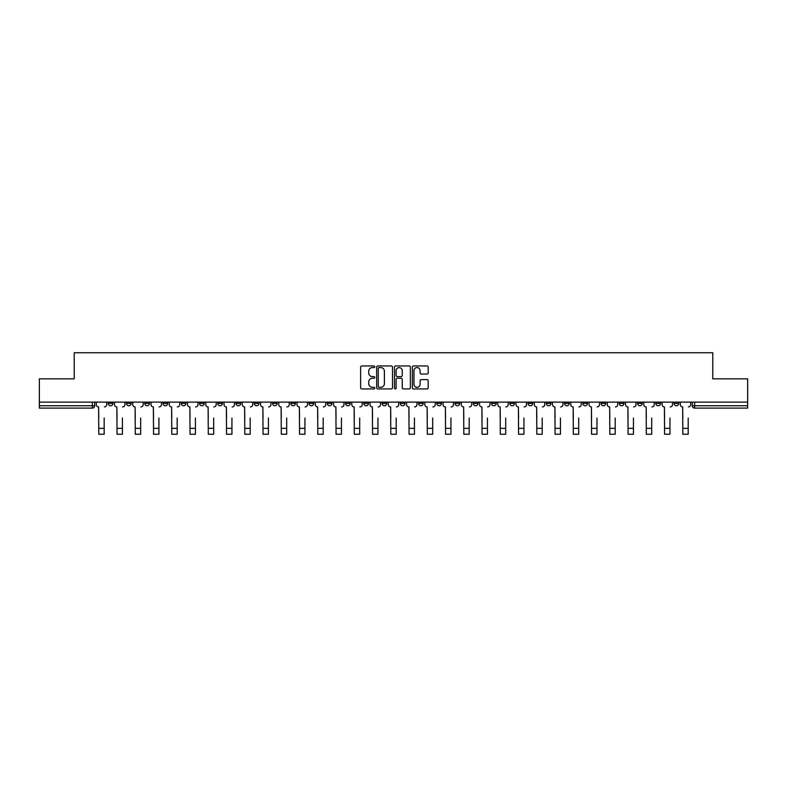 <?xml version="1.0" encoding="UTF-8"?>
<svg xmlns="http://www.w3.org/2000/svg" width="787" height="787" viewBox="0 0 787 787"><rect width="100%" height="100%" fill="white"/><g stroke="black" fill="none" stroke-linecap="round" stroke-linejoin="round"><path stroke-width="1.18" d="M374.779 366.762A0.807 0.807 0 0 0 373.973 365.955L361.774 365.955A1.151 1.151 0 0 0 360.623 367.106L360.623 387.775A1.151 1.151 0 0 0 361.774 388.926L373.973 388.926A0.807 0.807 0 0 0 374.779 388.119A0.807 0.807 0 0 0 373.973 387.322L372.399 387.322A3.679 3.679 0 0 1 368.719 383.643L368.719 381.921A3.679 3.679 0 0 1 372.399 378.242L373.973 378.242A0.807 0.807 0 0 0 374.779 377.445A0.807 0.807 0 0 0 373.973 376.639L372.399 376.639A3.679 3.679 0 0 1 368.719 372.959L368.719 371.238A3.679 3.679 0 0 1 372.399 367.568L373.973 367.568A0.807 0.807 0 0 0 374.779 366.762M601.052 402.127L601.052 403.416L605.734 403.416A2.341 2.341 0 0 1 603.393 405.758A2.341 2.341 0 0 1 601.052 403.416L601.052 402.127M582.803 402.127L582.803 403.416L587.486 403.416A2.341 2.341 0 0 1 585.144 405.758A2.341 2.341 0 0 1 582.803 403.416L582.803 402.127M473.292 402.127L473.292 403.416L477.975 403.416A2.341 2.341 0 0 1 475.633 405.758A2.341 2.341 0 0 1 473.292 403.416L473.292 402.127M455.043 402.127L455.043 403.416L459.716 403.416A2.341 2.341 0 0 1 457.385 405.758A2.341 2.341 0 0 1 455.043 403.416L455.043 402.127M436.785 402.127L436.785 403.416L441.468 403.416A2.341 2.341 0 0 1 439.126 405.758A2.341 2.341 0 0 1 436.785 403.416L436.785 402.127M400.288 402.127L400.288 403.416L404.971 403.416A2.341 2.341 0 0 1 402.629 405.758A2.341 2.341 0 0 1 400.288 403.416L400.288 402.127M363.781 403.416L363.781 402.127L363.781 403.416A2.341 2.341 0 0 0 366.122 405.758A2.341 2.341 0 0 1 363.781 403.416L368.464 403.416A2.341 2.341 0 0 1 366.122 405.758A2.341 2.341 0 0 0 368.464 403.416L368.464 402.127L368.464 403.416M345.532 403.416L345.532 402.127L345.532 403.416A2.341 2.341 0 0 0 347.874 405.758A2.341 2.341 0 0 1 345.532 403.416L350.215 403.416A2.341 2.341 0 0 1 347.874 405.758M327.284 403.416L327.284 402.127L327.284 403.416A2.341 2.341 0 0 0 329.615 405.758A2.341 2.341 0 0 1 327.284 403.416L331.957 403.416A2.341 2.341 0 0 1 329.615 405.758A2.341 2.341 0 0 0 331.957 403.416L331.957 402.127L331.957 403.416M309.025 402.127L309.025 403.416L313.708 403.416A2.341 2.341 0 0 1 311.367 405.758A2.341 2.341 0 0 1 309.025 403.416L309.025 402.127M290.777 402.127L290.777 403.416L295.459 403.416A2.341 2.341 0 0 1 293.118 405.758A2.341 2.341 0 0 1 290.777 403.416L290.777 402.127M272.528 402.127L272.528 403.416L277.201 403.416A2.341 2.341 0 0 1 274.87 405.758A2.341 2.341 0 0 1 272.528 403.416L272.528 402.127M254.27 403.416L254.27 402.127L254.27 403.416A2.341 2.341 0 0 0 256.611 405.758A2.341 2.341 0 0 1 254.27 403.416L258.953 403.416A2.341 2.341 0 0 1 256.611 405.758M217.773 403.416L217.773 402.127L217.773 403.416A2.341 2.341 0 0 0 220.114 405.758A2.341 2.341 0 0 1 217.773 403.416L222.446 403.416A2.341 2.341 0 0 1 220.114 405.758A2.341 2.341 0 0 0 222.446 403.416L222.446 402.127L222.446 403.416M199.514 403.416L199.514 402.127L199.514 403.416A2.341 2.341 0 0 0 201.856 405.758A2.341 2.341 0 0 1 199.514 403.416L204.197 403.416A2.341 2.341 0 0 1 201.856 405.758A2.341 2.341 0 0 0 204.197 403.416L204.197 402.127L204.197 403.416M181.266 403.416L181.266 402.127L181.266 403.416A2.341 2.341 0 0 0 183.607 405.758A2.341 2.341 0 0 1 181.266 403.416L185.948 403.416A2.341 2.341 0 0 1 183.607 405.758A2.341 2.341 0 0 0 185.948 403.416L185.948 402.127L185.948 403.416M163.017 403.416L163.017 402.127L163.017 403.416A2.341 2.341 0 0 0 165.359 405.758A2.341 2.341 0 0 1 163.017 403.416L167.7 403.416A2.341 2.341 0 0 1 165.359 405.758M144.769 403.416L144.769 402.127L144.769 403.416A2.341 2.341 0 0 0 147.1 405.758A2.341 2.341 0 0 1 144.769 403.416L149.441 403.416A2.341 2.341 0 0 1 147.1 405.758A2.341 2.341 0 0 0 149.441 403.416L149.441 402.127L149.441 403.416M126.51 403.416L126.51 402.127L126.51 403.416A2.341 2.341 0 0 0 128.852 405.758A2.341 2.341 0 0 1 126.51 403.416L131.193 403.416A2.341 2.341 0 0 1 128.852 405.758A2.341 2.341 0 0 0 131.193 403.416L131.193 402.127L131.193 403.416M427.066 374.051A1.151 1.151 0 0 0 428.207 372.91L428.207 367.106A1.151 1.151 0 0 0 427.066 365.955L413.509 365.955A1.151 1.151 0 0 0 412.358 367.106L412.358 387.775A1.151 1.151 0 0 0 413.509 388.926L427.066 388.926A1.151 1.151 0 0 0 428.207 387.775L428.207 380.77A1.151 1.151 0 0 0 427.066 379.619L421.261 379.619A1.151 1.151 0 0 0 420.11 380.77L420.11 384.243A3.069 3.069 0 0 1 417.041 387.322A3.069 3.069 0 0 1 413.972 384.243L413.972 370.638A3.069 3.069 0 0 1 417.041 367.568A3.069 3.069 0 0 1 420.11 370.638L420.11 372.91A1.151 1.151 0 0 0 421.261 374.051L427.066 374.051M39.35 402.127L39.35 378.842L74.214 378.842L74.214 352.753L712.786 352.753L712.786 378.842L747.65 378.842L747.65 402.127L39.35 402.127L39.35 405.758L94.686 405.758L94.686 402.127L94.686 405.758A2.341 2.341 0 0 1 92.354 408.099L39.35 408.099L39.35 405.758M392.497 367.106A1.151 1.151 0 0 0 391.346 365.955L377.799 365.955A1.151 1.151 0 0 0 376.648 367.106L376.648 387.775A1.151 1.151 0 0 0 377.799 388.926L391.346 388.926A1.151 1.151 0 0 0 392.497 387.775L392.497 367.106M395.654 365.955L409.201 365.955A1.151 1.151 0 0 1 410.352 367.106L410.352 387.775A1.151 1.151 0 0 1 409.201 388.926L403.406 388.926A1.151 1.151 0 0 1 402.255 387.775L402.255 379.393A1.151 1.151 0 0 0 401.104 378.242L397.258 378.242A1.151 1.151 0 0 0 396.117 379.393L396.117 388.119A0.807 0.807 0 0 1 395.31 388.926A0.807 0.807 0 0 1 394.503 388.119L394.503 367.106A1.151 1.151 0 0 1 395.654 365.955M692.314 402.127L692.314 405.758L747.65 405.758L747.65 408.099L694.646 408.099A2.341 2.341 0 0 1 692.314 405.758A2.341 2.341 0 0 0 694.646 408.099L694.646 402.127M747.65 402.127L747.65 405.758M678.738 402.127L678.738 403.416A2.341 2.341 0 0 1 676.397 405.758A2.341 2.341 0 0 1 674.056 403.416L678.738 403.416M674.056 402.127L674.056 403.416M660.49 402.127L660.49 403.416A2.341 2.341 0 0 1 658.148 405.758A2.341 2.341 0 0 1 655.807 403.416A2.341 2.341 0 0 0 658.148 405.758M655.807 402.127L655.807 403.416L660.49 403.416M642.231 402.127L642.231 403.416A2.341 2.341 0 0 1 639.9 405.758A2.341 2.341 0 0 1 637.559 403.416L642.231 403.416M637.559 402.127L637.559 403.416M623.983 402.127L623.983 403.416A2.341 2.341 0 0 1 621.641 405.758A2.341 2.341 0 0 1 619.3 403.416L623.983 403.416M619.3 402.127L619.3 403.416M605.734 402.127L605.734 403.416M587.486 402.127L587.486 403.416L587.486 402.127M569.227 402.127L569.227 403.416A2.341 2.341 0 0 1 566.886 405.758A2.341 2.341 0 0 1 564.554 403.416L569.227 403.416M564.554 402.127L564.554 403.416M550.979 402.127L550.979 403.416A2.341 2.341 0 0 1 548.637 405.758A2.341 2.341 0 0 1 546.296 403.416L550.979 403.416M546.296 402.127L546.296 403.416M532.73 402.127L532.73 403.416A2.341 2.341 0 0 1 530.389 405.758A2.341 2.341 0 0 1 528.047 403.416L532.73 403.416M528.047 402.127L528.047 403.416M514.472 402.127L514.472 403.416A2.341 2.341 0 0 1 512.13 405.758A2.341 2.341 0 0 1 509.799 403.416L514.472 403.416M509.799 402.127L509.799 403.416M496.223 402.127L496.223 403.416A2.341 2.341 0 0 1 493.882 405.758A2.341 2.341 0 0 1 491.541 403.416L496.223 403.416M491.541 402.127L491.541 403.416M477.975 402.127L477.975 403.416A2.341 2.341 0 0 1 475.633 405.758M459.716 402.127L459.716 403.416M441.468 403.416L441.468 402.127L441.468 403.416A2.341 2.341 0 0 1 439.126 405.758M423.219 402.127L423.219 403.416A2.341 2.341 0 0 1 420.878 405.758A2.341 2.341 0 0 1 418.536 403.416A2.341 2.341 0 0 0 420.878 405.758A2.341 2.341 0 0 0 423.219 403.416L418.536 403.416L418.536 402.127M404.971 403.416L404.971 402.127L404.971 403.416A2.341 2.341 0 0 1 402.629 405.758M386.712 402.127L386.712 403.416A2.341 2.341 0 0 1 384.371 405.758A2.341 2.341 0 0 1 382.029 403.416A2.341 2.341 0 0 0 384.371 405.758M382.029 402.127L382.029 403.416L386.712 403.416M350.215 402.127L350.215 403.416L350.215 402.127M313.708 403.416L313.708 402.127L313.708 403.416A2.341 2.341 0 0 1 311.367 405.758M295.459 403.416L295.459 402.127L295.459 403.416A2.341 2.341 0 0 1 293.118 405.758M277.201 403.416L277.201 402.127L277.201 403.416A2.341 2.341 0 0 1 274.87 405.758M258.953 402.127L258.953 403.416L258.953 402.127M240.704 403.416L240.704 402.127L240.704 403.416A2.341 2.341 0 0 1 238.363 405.758A2.341 2.341 0 0 1 236.021 403.416L240.704 403.416A2.341 2.341 0 0 1 238.363 405.758M236.021 402.127L236.021 403.416M167.7 402.127L167.7 403.416L167.7 402.127M112.944 402.127L112.944 403.416A2.341 2.341 0 0 1 110.603 405.758A2.341 2.341 0 0 1 108.262 403.416A2.341 2.341 0 0 0 110.603 405.758A2.341 2.341 0 0 0 112.944 403.416L112.944 402.127M108.262 402.127L108.262 403.416L112.944 403.416M92.354 402.127L92.354 408.099A2.341 2.341 0 0 0 94.686 405.758M379.059 367.568A0.807 0.807 0 0 0 378.252 368.365L378.252 386.515A0.807 0.807 0 0 0 379.059 387.322L380.721 387.322A3.679 3.679 0 0 0 384.4 383.643L384.4 371.238A3.679 3.679 0 0 0 380.721 367.568L379.059 367.568M402.255 370.697A3.069 3.069 0 0 0 399.186 367.627A3.069 3.069 0 0 0 396.117 370.697L396.117 375.488A1.151 1.151 0 0 0 397.258 376.639L401.104 376.639A1.151 1.151 0 0 0 402.255 375.488L402.255 370.697M96.27 404.587L96.27 402.127L96.27 404.587A2.341 2.341 0 0 0 98.611 406.928L98.788 418.045M98.611 406.928L98.788 434.247L104.169 434.247L104.169 418.045M106.678 404.587L106.678 402.127L106.678 404.587A2.341 2.341 0 0 1 104.346 406.928M104.169 434.247L98.788 434.247M114.518 404.587L114.518 402.127L114.518 404.587A2.341 2.341 0 0 0 116.86 406.928L117.037 418.045M116.86 406.928L117.037 434.247L122.418 434.247L122.418 418.045M124.936 404.587L124.936 402.127L124.936 404.587A2.341 2.341 0 0 1 122.595 406.928M132.777 404.587L132.777 402.127L132.777 404.587A2.341 2.341 0 0 0 135.108 406.928L135.285 418.045M135.108 406.928L135.285 434.247L140.666 434.247L140.666 418.045M143.185 404.587L143.185 402.127L143.185 404.587A2.341 2.341 0 0 1 140.843 406.928M122.418 434.247L117.037 434.247M140.666 434.247L135.285 434.247M151.025 404.587L151.025 402.127L151.025 404.587A2.341 2.341 0 0 0 153.367 406.928L153.544 418.045M153.367 406.928L153.544 434.247L158.925 434.247L158.925 418.045M161.433 404.587L161.433 402.127L161.433 404.587A2.341 2.341 0 0 1 159.092 406.928M169.274 404.587L169.274 402.127L169.274 404.587A2.341 2.341 0 0 0 171.615 406.928L171.792 418.045M171.615 406.928L171.792 434.247L177.173 434.247L177.173 418.045M179.692 404.587L179.692 402.127L179.692 404.587A2.341 2.341 0 0 1 177.35 406.928M187.522 404.587L187.522 402.127L187.522 404.587A2.341 2.341 0 0 0 189.864 406.928L190.041 418.045M189.864 406.928L190.041 434.247L195.422 434.247L195.422 418.045M197.94 404.587L197.94 402.127L197.94 404.587A2.341 2.341 0 0 1 195.599 406.928M158.925 434.247L153.544 434.247M177.173 434.247L171.792 434.247M195.422 434.247L190.041 434.247M205.781 404.587L205.781 402.127L205.781 404.587A2.341 2.341 0 0 0 208.122 406.928L208.289 418.045M208.122 406.928L208.289 434.247L213.68 434.247L213.68 418.045M216.189 404.587L216.189 402.127L216.189 404.587A2.341 2.341 0 0 1 213.848 406.928M213.68 434.247L208.289 434.247M224.029 404.587L224.029 402.127L224.029 404.587A2.341 2.341 0 0 0 226.371 406.928L226.548 418.045M226.371 406.928L226.548 434.247L231.929 434.247L231.929 418.045M234.447 404.587L234.447 402.127L234.447 404.587A2.341 2.341 0 0 1 232.106 406.928M231.929 434.247L226.548 434.247M242.278 404.587L242.278 402.127L242.278 404.587A2.341 2.341 0 0 0 244.619 406.928L244.796 418.045M244.619 406.928L244.796 434.247L250.177 434.247L250.177 418.045M252.696 404.587L252.696 402.127L252.696 404.587A2.341 2.341 0 0 1 250.355 406.928M250.177 434.247L244.796 434.247M260.536 404.587L260.536 402.127L260.536 404.587A2.341 2.341 0 0 0 262.878 406.928L263.045 418.045M262.878 406.928L263.045 434.247L268.426 434.247L268.426 418.045M270.944 404.587L270.944 402.127L270.944 404.587A2.341 2.341 0 0 1 268.603 406.928M268.426 434.247L263.045 434.247M278.785 404.587L278.785 402.127L278.785 404.587A2.341 2.341 0 0 0 281.126 406.928L281.303 418.045M281.126 406.928L281.303 434.247L286.684 434.247L286.684 418.045M289.193 404.587L289.193 402.127L289.193 404.587A2.341 2.341 0 0 1 286.862 406.928M286.684 434.247L281.303 434.247M297.033 404.587L297.033 402.127L297.033 404.587A2.341 2.341 0 0 0 299.375 406.928L299.552 418.045M299.375 406.928L299.552 434.247L304.933 434.247L304.933 418.045M307.451 404.587L307.451 402.127L307.451 404.587A2.341 2.341 0 0 1 305.11 406.928M304.933 434.247L299.552 434.247M315.292 404.587L315.292 402.127L315.292 404.587A2.341 2.341 0 0 0 317.623 406.928L317.8 418.045M317.623 406.928L317.8 434.247L323.182 434.247L323.182 418.045M325.7 404.587L325.7 402.127L325.7 404.587A2.341 2.341 0 0 1 323.359 406.928M323.182 434.247L317.8 434.247M333.54 404.587L333.54 402.127L333.54 404.587A2.341 2.341 0 0 0 335.882 406.928L336.059 418.045M335.882 406.928L336.059 434.247L341.44 434.247L341.44 418.045M343.949 404.587L343.949 402.127L343.949 404.587A2.341 2.341 0 0 1 341.607 406.928M341.44 434.247L336.059 434.247M351.789 404.587L351.789 402.127L351.789 404.587A2.341 2.341 0 0 0 354.13 406.928L354.307 418.045M354.13 406.928L354.307 434.247L359.689 434.247L359.689 418.045M362.207 404.587L362.207 402.127L362.207 404.587A2.341 2.341 0 0 1 359.866 406.928M359.689 434.247L354.307 434.247M370.038 404.587L370.038 402.127L370.038 404.587A2.341 2.341 0 0 0 372.379 406.928L372.556 418.045M372.379 406.928L372.556 434.247L377.937 434.247L377.937 418.045M380.455 404.587L380.455 402.127L380.455 404.587A2.341 2.341 0 0 1 378.114 406.928M377.937 434.247L372.556 434.247M388.296 404.587L388.296 402.127L388.296 404.587A2.341 2.341 0 0 0 390.637 406.928L390.805 418.045M390.637 406.928L390.805 434.247L396.195 434.247L396.195 418.045M398.704 404.587L398.704 402.127L398.704 404.587A2.341 2.341 0 0 1 396.363 406.928M396.195 434.247L390.805 434.247M406.545 404.587L406.545 402.127L406.545 404.587A2.341 2.341 0 0 0 408.886 406.928L409.063 418.045M408.886 406.928L409.063 434.247L414.444 434.247L414.444 418.045M416.962 404.587L416.962 402.127L416.962 404.587A2.341 2.341 0 0 1 414.621 406.928M414.444 434.247L409.063 434.247M424.793 404.587L424.793 402.127L424.793 404.587A2.341 2.341 0 0 0 427.134 406.928L427.311 418.045M427.134 406.928L427.311 434.247L432.693 434.247L432.693 418.045M435.211 404.587L435.211 402.127L435.211 404.587A2.341 2.341 0 0 1 432.87 406.928M432.693 434.247L427.311 434.247M443.051 404.587L443.051 402.127L443.051 404.587A2.341 2.341 0 0 0 445.393 406.928L445.56 418.045M445.393 406.928L445.56 434.247L450.941 434.247L450.941 418.045M453.46 404.587L453.46 402.127L453.46 404.587A2.341 2.341 0 0 1 451.118 406.928M450.941 434.247L445.56 434.247M461.3 404.587L461.3 402.127L461.3 404.587A2.341 2.341 0 0 0 463.641 406.928L463.818 418.045M463.641 406.928L463.818 434.247L469.2 434.247L469.2 418.045M471.708 404.587L471.708 402.127L471.708 404.587A2.341 2.341 0 0 1 469.377 406.928M469.2 434.247L463.818 434.247M479.549 404.587L479.549 402.127L479.549 404.587A2.341 2.341 0 0 0 481.89 406.928L482.067 418.045M481.89 406.928L482.067 434.247L487.448 434.247L487.448 418.045M489.967 404.587L489.967 402.127L489.967 404.587A2.341 2.341 0 0 1 487.625 406.928M487.448 434.247L482.067 434.247M497.807 404.587L497.807 402.127L497.807 404.587A2.341 2.341 0 0 0 500.138 406.928L500.316 418.045M500.138 406.928L500.316 434.247L505.697 434.247L505.697 418.045M508.215 404.587L508.215 402.127L508.215 404.587A2.341 2.341 0 0 1 505.874 406.928M505.697 434.247L500.316 434.247M516.056 404.587L516.056 402.127L516.056 404.587A2.341 2.341 0 0 0 518.397 406.928L518.574 418.045M518.397 406.928L518.574 434.247L523.955 434.247L523.955 418.045M526.464 404.587L526.464 402.127L526.464 404.587A2.341 2.341 0 0 1 524.122 406.928M523.955 434.247L518.574 434.247M534.304 404.587L534.304 402.127L534.304 404.587A2.341 2.341 0 0 0 536.645 406.928L536.823 418.045M536.645 406.928L536.823 434.247L542.204 434.247L542.204 418.045M544.722 404.587L544.722 402.127L544.722 404.587A2.341 2.341 0 0 1 542.381 406.928M542.204 434.247L536.823 434.247M552.553 404.587L552.553 402.127L552.553 404.587A2.341 2.341 0 0 0 554.894 406.928L555.071 418.045M554.894 406.928L555.071 434.247L560.452 434.247L560.452 418.045M562.971 404.587L562.971 402.127L562.971 404.587A2.341 2.341 0 0 1 560.629 406.928M560.452 434.247L555.071 434.247M570.811 404.587L570.811 402.127L570.811 404.587A2.341 2.341 0 0 0 573.152 406.928L573.32 418.045M573.152 406.928L573.32 434.247L578.711 434.247L578.711 418.045M581.219 404.587L581.219 402.127L581.219 404.587A2.341 2.341 0 0 1 578.878 406.928M578.711 434.247L573.32 434.247M589.06 404.587L589.06 402.127L589.06 404.587A2.341 2.341 0 0 0 591.401 406.928L591.578 418.045M591.401 406.928L591.578 434.247L596.959 434.247L596.959 418.045M599.478 404.587L599.478 402.127L599.478 404.587A2.341 2.341 0 0 1 597.136 406.928M596.959 434.247L591.578 434.247M607.308 404.587L607.308 402.127L607.308 404.587A2.341 2.341 0 0 0 609.65 406.928L609.827 418.045M609.65 406.928L609.827 434.247L615.208 434.247L615.208 418.045M617.726 404.587L617.726 402.127L617.726 404.587A2.341 2.341 0 0 1 615.385 406.928M615.208 434.247L609.827 434.247M625.567 404.587L625.567 402.127L625.567 404.587A2.341 2.341 0 0 0 627.908 406.928L628.075 418.045M627.908 406.928L628.075 434.247L633.456 434.247L633.456 418.045M635.975 404.587L635.975 402.127L635.975 404.587A2.341 2.341 0 0 1 633.633 406.928M633.456 434.247L628.075 434.247M643.815 404.587L643.815 402.127L643.815 404.587A2.341 2.341 0 0 0 646.157 406.928L646.334 418.045M646.157 406.928L646.334 434.247L651.715 434.247L651.715 418.045M654.223 404.587L654.223 402.127L654.223 404.587A2.341 2.341 0 0 1 651.892 406.928M651.715 434.247L646.334 434.247M662.064 404.587L662.064 402.127L662.064 404.587A2.341 2.341 0 0 0 664.405 406.928L664.582 418.045M664.405 406.928L664.582 434.247L669.963 434.247L669.963 418.045M672.482 404.587L672.482 402.127L672.482 404.587A2.341 2.341 0 0 1 670.14 406.928M669.963 434.247L664.582 434.247M680.322 404.587L680.322 402.127L680.322 404.587A2.341 2.341 0 0 0 682.654 406.928L682.831 418.045M682.654 406.928L682.831 434.247L688.212 434.247L688.212 418.045M690.73 404.587L690.73 402.127L690.73 404.587A2.341 2.341 0 0 1 688.389 406.928M688.212 434.247L682.831 434.247M104.169 428.335L98.788 428.335M122.418 428.335L117.037 428.335M140.666 428.335L135.285 428.335M158.925 428.335L153.544 428.335M177.173 428.335L171.792 428.335M195.422 428.335L190.041 428.335M213.68 428.335L208.289 428.335M231.929 428.335L226.548 428.335M250.177 428.335L244.796 428.335M268.426 428.335L263.045 428.335M286.684 428.335L281.303 428.335M304.933 428.335L299.552 428.335M323.182 428.335L317.8 428.335M341.44 428.335L336.059 428.335M359.689 428.335L354.307 428.335M377.937 428.335L372.556 428.335M396.195 428.335L390.805 428.335M414.444 428.335L409.063 428.335M432.693 428.335L427.311 428.335M450.941 428.335L445.56 428.335M469.2 428.335L463.818 428.335M487.448 428.335L482.067 428.335M505.697 428.335L500.316 428.335M523.955 428.335L518.574 428.335M542.204 428.335L536.823 428.335M560.452 428.335L555.071 428.335M578.711 428.335L573.32 428.335M596.959 428.335L591.578 428.335M615.208 428.335L609.827 428.335M633.456 428.335L628.075 428.335M651.715 428.335L646.334 428.335M669.963 428.335L664.582 428.335M688.212 428.335L682.831 428.335"/></g></svg>
